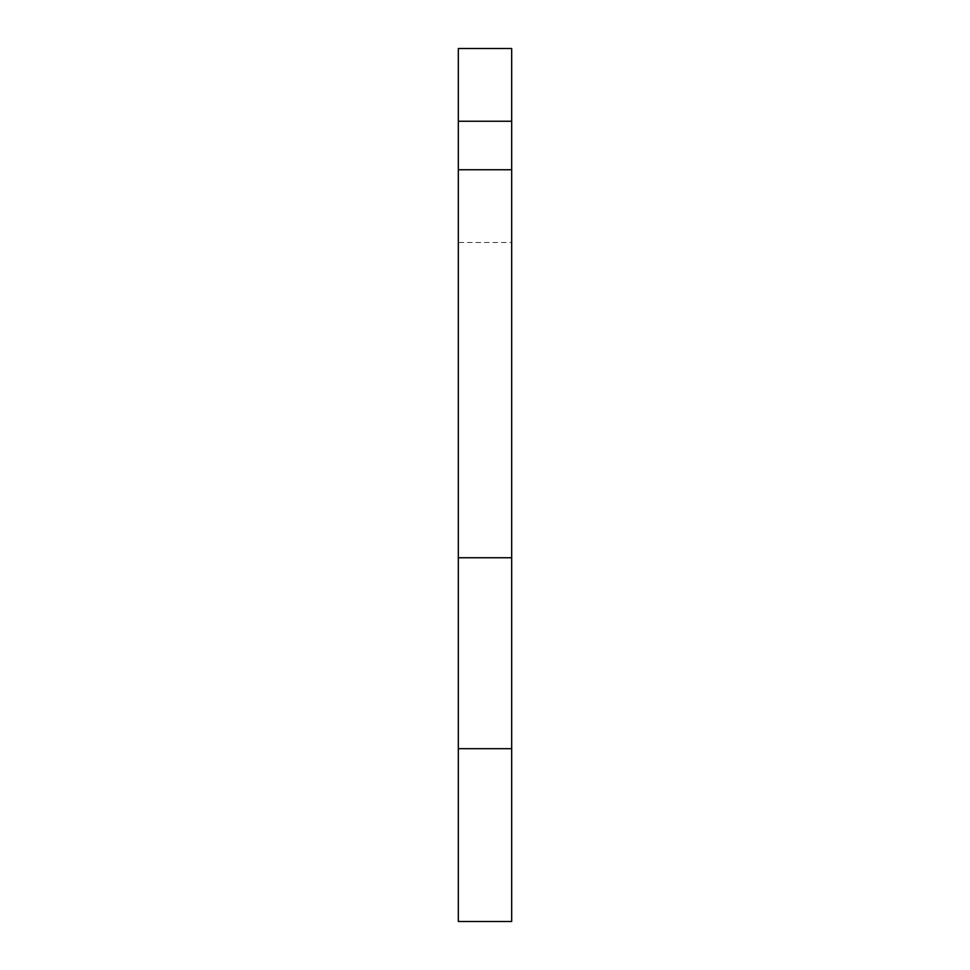 <?xml version="1.0" encoding="UTF-8"?>
<svg xmlns="http://www.w3.org/2000/svg" width="970" height="970" viewBox="0 0 970 970"><rect width="100%" height="100%" fill="white"/><g stroke="black" fill="none" stroke-linecap="round" stroke-linejoin="round"><path stroke-width="0.73" stroke-dasharray="4.85 3.64" d="M511.675 748.682L458.325 748.682L458.325 921.5L511.675 921.5L511.675 48.5L458.325 48.5L458.325 242.5L511.675 242.5M458.325 242.5L458.325 748.682M458.325 557.75L511.675 557.75"/><path stroke-width="1.45" d="M511.675 121.25L458.325 121.25L458.325 48.5L511.675 48.5L511.675 169.75L458.325 169.75L458.325 121.25M511.675 921.5L458.325 921.5L458.325 748.682L511.675 748.682L511.675 921.5M458.325 748.682L458.325 557.75L511.675 557.75L511.675 169.75M458.325 557.75L458.325 169.75M511.675 557.75L511.675 748.682"/></g></svg>
